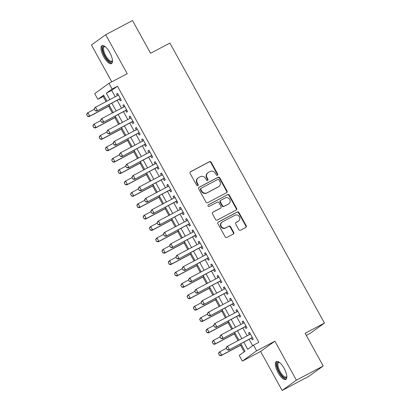 <?xml version="1.0" encoding="UTF-8"?>
<svg xmlns="http://www.w3.org/2000/svg" width="411" height="411" viewBox="0 0 411 411"><rect width="100%" height="100%" fill="white"/><g stroke="black" fill="none" stroke-linecap="round" stroke-linejoin="round"><path stroke-width="0.62" d="M217.409 175.276A0.894 0.832 54.2 0 0 217.712 174.105L211.162 162.232A1.279 1.192 54.2 0 0 209.492 161.672L190.534 171.69A1.279 1.192 54.2 0 0 190.098 173.36L196.653 185.233A0.894 0.832 54.2 0 0 197.912 185.567A0.894 0.832 54.2 0 0 198.128 184.452L197.28 182.916A4.089 3.807 54.2 0 1 198.256 177.819A4.089 3.807 54.2 0 1 198.677 177.562L200.255 176.725A4.089 3.807 54.2 0 1 205.598 178.523L206.445 180.059A0.894 0.832 54.2 0 0 207.704 180.393A0.894 0.832 54.2 0 0 207.92 179.278L207.072 177.742A4.089 3.807 54.2 0 1 208.048 172.646A4.089 3.807 54.2 0 1 208.469 172.384L210.047 171.551A4.089 3.807 54.2 0 1 215.39 173.344L216.237 174.881A0.894 0.832 54.2 0 0 217.409 175.276M217.285 175.327A0.894 0.832 54.2 0 0 217.327 174.382L210.776 162.509A1.279 1.192 54.2 0 0 209.107 161.949L190.236 171.921M197.696 185.674A0.894 0.832 54.2 0 0 197.742 184.729L196.895 183.193L197.28 182.916M207.493 180.501A0.894 0.832 54.2 0 0 207.534 179.556L206.687 178.02L207.072 177.742M284.099 368.348A10.152 3.673 -117.9 0 0 276.351 361.536A10.152 3.673 -117.9 0 0 278.088 372.679A10.152 3.673 -117.9 0 0 285.835 379.492A10.152 3.673 -117.9 0 0 284.099 368.348M109.737 52.49A10.152 3.673 -117.9 0 0 101.99 45.683A10.152 3.673 -117.9 0 0 103.726 56.826A10.152 3.673 -117.9 0 0 111.473 63.633A10.152 3.673 -117.9 0 0 109.737 52.49M238.796 229.672A1.279 1.192 54.2 0 0 240.471 230.232L245.788 227.422A1.279 1.192 54.2 0 0 246.225 225.747L238.945 212.564A1.279 1.192 54.2 0 0 237.275 212.004L218.323 222.017A1.279 1.192 54.2 0 0 217.887 223.692L225.161 236.875A1.279 1.192 54.2 0 0 226.831 237.435L233.253 234.044A1.279 1.192 54.2 0 0 233.689 232.369L230.576 226.728A1.279 1.192 54.2 0 0 228.906 226.168L225.721 227.848A3.416 3.18 54.2 0 1 222.074 222.089A3.416 3.18 54.2 0 1 222.423 221.873L234.902 215.277A3.416 3.18 54.2 0 1 238.55 221.041A3.416 3.18 54.2 0 1 238.2 221.257L236.12 222.356A1.279 1.192 54.2 0 0 235.683 224.026L238.796 229.672M323.21 366.001L308.954 376.276L282.136 390.45L296.388 380.175L323.21 366.001L305.142 333.275L324.454 323.072L169.887 43.068L150.575 53.276L132.512 20.55L105.689 34.724L127.21 73.708L108.972 83.346L112.116 89.033L117.479 86.202L258.853 342.301L253.489 345.137L256.628 350.824L242.377 361.105L239.238 355.412L245.013 351.246L240.846 343.694M296.388 380.175L274.867 341.187L256.628 350.824M226.605 192.677A1.279 1.192 54.2 0 0 227.042 191.002L219.762 177.819A1.279 1.192 54.2 0 0 218.092 177.259L199.14 187.272A1.279 1.192 54.2 0 0 198.703 188.947L205.983 202.13A1.279 1.192 54.2 0 0 207.653 202.69L226.605 192.677M229.353 195.189L236.633 208.372A1.279 1.192 54.2 0 1 236.197 210.047L217.239 220.065A1.279 1.192 54.2 0 1 215.57 219.505L212.456 213.864A1.279 1.192 54.2 0 1 212.893 212.189L220.579 208.125A1.279 1.192 54.2 0 0 221.015 206.45L218.95 202.71A1.279 1.192 54.2 0 0 217.28 202.15L209.276 206.379A0.894 0.832 54.2 0 1 208.32 204.868A0.894 0.832 54.2 0 1 208.413 204.812L227.684 194.629A1.279 1.192 54.2 0 1 229.353 195.189L228.968 195.466L236.248 208.654L236.633 208.372M105.689 34.724L91.437 44.999L111.782 81.861M119.365 99.133L120.32 100.859L121.281 100.166L117.515 93.338L116.549 94.032L117.423 95.614M125.648 110.513L126.603 112.244L127.564 111.551L123.798 104.718L122.832 105.411L123.706 106.999M131.931 121.897L132.887 123.624L133.847 122.93L130.082 116.102L129.116 116.796L129.989 118.378M138.214 133.277L139.17 135.008L140.136 134.315L136.365 127.482L135.399 128.175L136.272 129.763M144.497 144.662L145.453 146.388L146.419 145.694L142.648 138.867L141.682 139.56L142.555 141.143M150.786 156.046L151.736 157.773L152.702 157.079L148.931 150.246L147.965 150.94L148.839 152.527M157.069 167.426L158.019 169.152L158.985 168.459L155.214 161.631L154.248 162.324L155.127 163.907M163.352 178.811L164.302 180.537L165.268 179.843L161.497 173.01L160.531 173.704L161.41 175.292M169.635 190.19L170.586 191.916L171.551 191.223L167.78 184.395L166.815 185.089L167.693 186.671M175.918 201.575L176.869 203.301L177.835 202.608L174.064 195.775L173.098 196.468L173.976 198.056M182.201 212.955L183.152 214.681L184.118 213.987L180.347 207.159L179.381 207.853L180.259 209.435M188.485 224.339L189.435 226.065L190.401 225.372L186.63 218.539L185.664 219.238L186.543 220.82M194.768 235.719L195.718 237.445L196.684 236.751L192.913 229.924L191.952 230.617L192.826 232.2M201.051 247.103L202.001 248.83L202.967 248.136L199.196 241.303L198.236 242.002L199.109 243.584M207.334 258.483L208.285 260.209L209.25 259.516L205.479 252.688L204.519 253.382L205.392 254.964M213.617 269.868L214.568 271.594L215.534 270.9L211.763 264.067L210.802 264.766L211.675 266.349M219.9 281.247L220.851 282.974L221.817 282.28L218.046 275.452L217.085 276.146L217.958 277.728M226.184 292.632L227.134 294.358L228.1 293.665L224.329 286.832L223.368 287.53L224.242 289.113M232.467 304.012L233.422 305.738L234.383 305.044L230.612 298.216L229.651 298.91L230.525 300.492M238.75 315.396L239.705 317.122L240.666 316.429L236.895 309.596L235.935 310.295L236.808 311.877M245.033 326.776L245.989 328.502L246.949 327.808L243.178 320.981L242.218 321.674L243.091 323.257M117.479 86.202L111.7 90.369L115.234 96.77M117.176 100.289L121.517 108.155M123.459 111.674L127.8 119.534M129.742 123.053L134.084 130.919M136.026 134.438L140.367 142.298M142.309 145.818L146.65 153.683M148.592 157.202L152.933 165.063M154.875 168.582L159.221 176.447M161.163 179.967L165.505 187.827M167.447 191.346L171.788 199.212M173.73 202.731L178.071 210.591M180.013 214.11L184.354 221.976M186.296 225.495L190.637 233.356M192.579 236.875L196.92 244.74M198.862 248.259L203.204 256.12M205.146 259.639L209.487 267.504M211.429 271.024L215.77 278.889M217.712 282.403L222.053 290.269M223.995 293.788L228.336 301.653M230.278 305.168L234.619 313.033M236.561 316.552L240.903 324.418M242.844 327.932L247.186 335.797M249.128 339.316L252.667 345.728M251.316 338.161L252.272 339.887L253.233 339.193L249.462 332.36L248.501 333.059L249.374 334.641M104.05 95.886L103.228 96.477L106.064 101.62M108.638 106.285L112.347 112.999M114.921 117.669L118.63 124.384M121.204 129.049L124.913 135.764M127.492 140.434L131.196 147.148M133.775 151.813L137.48 158.528M140.059 163.198L143.763 169.913M146.342 174.577L150.046 181.292M152.625 185.962L156.329 192.677M158.908 197.342L162.612 204.056M165.191 208.726L168.895 215.441M171.474 220.106L175.178 226.821M177.758 231.491L181.462 238.205M184.041 242.87L187.745 249.585M190.324 254.255L194.028 260.97M196.607 265.634L200.311 272.349M202.89 277.019L206.594 283.734M209.173 288.399L212.877 295.113M215.456 299.783L219.161 306.498M221.74 311.163L225.444 317.883M228.023 322.548L231.732 329.262M234.306 333.927L238.015 340.647M240.589 345.312L244.191 351.837M306.318 335.402L310.202 333.347L324.454 323.072M274.867 341.187L260.615 351.467L282.136 390.45M260.615 351.467L242.377 361.105M103.228 96.477L97.864 99.313L94.72 93.621L108.972 83.346M243.764 342.152L247.71 349.304L253.489 345.137M112.116 89.033L106.336 93.199L109.871 99.606M111.813 103.125L116.154 110.991M118.096 114.505L122.437 122.37M124.379 125.889L128.72 133.755M130.662 137.269L135.003 145.134M136.945 148.654L141.286 156.519M143.228 160.033L147.57 167.899M149.512 171.418L153.853 179.283M155.795 182.797L160.136 190.663M162.078 194.182L166.419 202.048M168.361 205.562L172.707 213.427M174.649 216.946L178.99 224.812M180.932 228.326L185.274 236.191M187.216 239.711L191.557 247.576M193.499 251.09L197.84 258.956M199.782 262.475L204.123 270.34M206.065 273.86L210.406 281.72M212.348 285.239L216.689 293.105M218.631 296.624L222.973 304.484M224.915 308.003L229.256 315.869M231.198 319.388L235.539 327.248M237.481 330.768L241.822 338.633M106.952 101.147L103.639 95.147L97.864 99.313M238.904 340.174L234.563 332.309M232.621 328.79L228.28 320.929M226.338 317.41L221.997 309.545M220.055 306.025L215.713 298.165M213.771 294.646L209.43 286.78M207.488 283.261L203.147 275.401M201.205 271.882L196.864 264.016M194.922 260.497L190.581 252.637M188.639 249.117L184.298 241.252M182.35 237.733L178.009 229.872M176.067 226.353L171.726 218.488M169.784 214.968L165.443 207.108M163.501 203.589L159.16 195.723M157.218 192.204L152.877 184.344M150.935 180.825L146.593 172.959M144.651 169.44L140.31 161.58M138.368 158.06L134.027 150.195M132.085 146.676L127.744 138.815M125.802 135.296L121.461 127.431M119.519 123.911L115.178 116.051M113.236 112.532L108.894 104.666M111.7 90.369L106.336 93.199M116.549 94.032L117.592 93.482M122.832 105.411L123.875 104.862M129.116 116.796L130.159 116.246M135.399 128.175L136.442 127.626M141.682 139.56L142.725 139.01M147.965 150.94L149.008 150.39M154.248 162.324L155.291 161.775M160.531 173.704L161.574 173.154M166.815 185.089L167.858 184.539M173.098 196.468L174.141 195.919M179.381 207.853L180.424 207.303M185.664 219.238L186.707 218.683M191.952 230.617L192.99 230.068M198.236 242.002L199.273 241.447M204.519 253.382L205.557 252.832M210.802 264.766L211.84 264.211M217.085 276.146L218.128 275.596M223.368 287.53L224.411 286.976M229.651 298.91L230.694 298.36M235.935 310.295L236.977 309.74M242.218 321.674L243.261 321.125M248.501 333.059L249.544 332.504M208.048 172.646L207.663 172.923A4.089 3.807 54.2 0 0 206.687 178.02M198.256 177.819L197.871 178.097A4.089 3.807 54.2 0 0 196.895 183.193M226.523 192.718A1.279 1.192 54.2 0 0 226.656 191.279L219.376 178.097A1.279 1.192 54.2 0 0 217.707 177.537L198.837 187.508M218.971 179.828A0.894 0.832 54.2 0 0 217.799 179.432L201.164 188.228A0.894 0.832 54.2 0 0 200.856 189.399L201.75 191.017A4.089 3.807 54.2 0 0 207.093 192.81L218.467 186.8A4.089 3.807 54.2 0 0 218.883 186.543A4.089 3.807 54.2 0 0 219.864 181.446L218.971 179.828M200.779 188.505A0.894 0.832 54.2 0 0 200.47 189.677L200.856 189.399M218.883 186.543L218.498 186.82A4.089 3.807 54.2 0 1 218.082 187.077L206.707 193.088A4.089 3.807 54.2 0 1 201.364 191.295L200.47 189.677M236.114 210.093A1.279 1.192 54.2 0 0 236.248 208.654M212.59 212.42L220.193 208.403A1.279 1.192 54.2 0 0 220.327 208.32L220.712 208.043M208.166 205.017L227.684 194.629M228.557 203.913A3.416 3.18 54.2 0 0 229.61 199.243A3.416 3.18 54.2 0 0 225.259 197.932L220.861 200.255A1.279 1.192 54.2 0 0 220.424 201.929L222.49 205.675A1.279 1.192 54.2 0 0 224.159 206.235L228.172 204.19A3.416 3.18 54.2 0 0 228.521 203.969L228.906 203.692M220.476 200.532A1.279 1.192 54.2 0 0 220.039 202.207L220.424 201.929M228.172 204.19L223.774 206.512A1.279 1.192 54.2 0 1 222.104 205.952L220.039 202.207M228.968 195.466A1.279 1.192 54.2 0 0 227.298 194.906M238.55 221.041L238.164 221.318A3.416 3.18 54.2 0 1 237.815 221.534L235.816 222.587M222.074 222.089L221.688 222.366A3.416 3.18 54.2 0 0 225.336 228.126L225.721 227.848M233.171 234.085A1.279 1.192 54.2 0 0 233.304 232.647L230.191 227.006A1.279 1.192 54.2 0 0 228.521 226.446L225.336 228.126M245.701 227.463A1.279 1.192 54.2 0 0 245.84 226.024L238.56 212.841A1.279 1.192 54.2 0 0 236.89 212.282L218.02 222.253M86.546 114.597L87.605 116.221L86.546 114.597L87.178 113.215L87.872 112.717L89.757 116.128L109.475 105.714M87.605 116.221L89.757 116.128L89.064 116.632L109.532 105.817M94.381 109.275L87.872 112.717L86.659 114.515M87.486 116.303L89.064 116.632M94.247 109.043L95.193 110.749L94.247 109.043L94.884 107.661L95.578 107.158L118.466 95.064M120.351 98.481L96.77 111.073L95.193 110.749M120.372 98.604L120.408 98.578A1.3 1.212 54.2 0 0 120.372 98.604L96.77 111.073M94.366 108.956L95.578 107.158L97.464 110.574L95.306 110.667M112.475 60.746A8.785 3.18 62.1 0 1 112.465 60.787A8.785 3.18 62.1 0 1 104.99 56.081A8.785 3.18 62.1 0 1 104.897 46.469A8.785 3.18 62.1 0 1 104.933 46.484M105.103 46.613A8.133 2.944 -117.9 0 0 104.327 46.731A8.133 2.944 -117.9 0 0 105.719 55.66A8.133 2.944 -117.9 0 0 111.926 61.116A8.133 2.944 -117.9 0 0 112.46 60.535M102.555 45.523A10.085 3.648 -117.9 0 0 104.605 56.358A10.085 3.648 -117.9 0 0 111.926 63.258M286.837 376.604A8.785 3.18 62.1 0 1 286.827 376.646A8.785 3.18 62.1 0 1 281.386 375.007A8.785 3.18 62.1 0 1 276.978 364.346A8.785 3.18 62.1 0 1 279.259 362.327A8.785 3.18 62.1 0 1 279.3 362.343M279.465 362.471A8.133 2.944 -117.9 0 0 278.689 362.584A8.133 2.944 -117.9 0 0 277.882 364.485A8.133 2.944 -117.9 0 0 281.067 373.131A8.133 2.944 -117.9 0 0 286.287 376.969A8.133 2.944 -117.9 0 0 286.821 376.389M276.916 361.382A10.085 3.648 -117.9 0 0 276.243 363.499A10.085 3.648 -117.9 0 0 279.896 373.774A10.085 3.648 -117.9 0 0 286.287 379.112M92.829 125.982L93.888 127.605L92.829 125.982L93.461 124.595L94.155 124.096L96.04 127.513L115.758 117.094M93.888 127.605L96.04 127.513L95.347 128.011L115.815 117.197M100.664 120.659L94.155 124.096L92.943 125.894M93.77 127.687L95.347 128.011M99.113 137.361L100.171 138.985L99.113 137.361L99.745 135.979L100.438 135.481L102.324 138.892L122.041 128.479M100.171 138.985L102.324 138.892L101.63 139.396L122.098 128.581M106.947 132.039L100.438 135.481L99.226 137.279M100.053 139.067L101.63 139.396M105.396 148.746L106.454 150.369L105.396 148.746L106.028 147.364L106.721 146.861L108.607 150.277L128.324 139.858M106.454 150.369L108.607 150.277L107.913 150.775L128.381 139.961M113.231 143.424L106.721 146.861L105.509 148.659M106.336 150.452L107.913 150.775M111.679 160.126L112.737 161.749L111.679 160.126L112.311 158.744L113.004 158.245L114.89 161.657L134.608 151.243M112.737 161.749L114.89 161.657L114.196 162.16L134.664 151.346M119.514 154.808L113.004 158.245L111.792 160.043M112.619 161.831L114.196 162.16M100.531 120.423L101.476 122.134L100.531 120.423L101.168 119.041L101.861 118.543L124.749 106.444M126.634 109.86L103.053 122.457L101.476 122.134M126.655 109.984L126.691 109.958A1.3 1.212 54.2 0 0 126.655 109.984L103.053 122.457M100.649 120.341L101.861 118.543L103.747 121.954L101.589 122.046M106.814 131.808L107.759 133.513L106.814 131.808L107.451 130.426L108.144 129.922L131.032 117.829M132.917 121.245L109.336 133.837L107.759 133.513M132.938 121.368L132.974 121.343A1.3 1.212 54.2 0 0 132.938 121.368L109.336 133.837M106.932 131.726L108.144 129.922L110.03 133.339L107.872 133.431M113.102 143.187L114.042 144.898L113.102 143.187L113.734 141.805L114.428 141.307L137.315 129.208M139.201 132.625L115.619 145.222L114.042 144.898M139.221 132.748L139.257 132.722A1.3 1.212 54.2 0 0 139.221 132.748L115.619 145.222M113.215 143.105L114.428 141.307L116.313 144.723L114.155 144.811M119.385 154.572L120.325 156.278L119.385 154.572L120.017 153.19L120.711 152.686L143.598 140.593M145.484 144.009L121.903 156.601L120.325 156.278M145.504 144.133L145.54 144.107A1.3 1.212 54.2 0 0 145.504 144.133L121.903 156.601M119.498 154.49L120.711 152.686L122.596 156.103L120.444 156.195M117.962 171.51L119.02 173.134L117.962 171.51L118.594 170.128L119.288 169.625L121.173 173.041L140.891 162.622M119.02 173.134L121.173 173.041L120.48 173.54L140.947 162.725M125.797 166.188L119.288 169.625L118.075 171.423M118.902 173.216L120.48 173.54M125.668 165.952L126.609 167.662L125.668 165.952L126.3 164.57L126.994 164.071L149.881 151.978M151.767 155.389L128.186 167.986L126.609 167.662M151.787 155.512L151.823 155.486A1.3 1.212 54.2 0 0 151.787 155.512L128.186 167.986M125.781 165.869L126.994 164.071L128.879 167.488L126.727 167.575M124.245 182.89L125.304 184.513L124.245 182.89L124.882 181.508L125.571 181.01L127.456 184.421L147.174 174.007M125.304 184.513L127.456 184.421L126.763 184.924L147.23 174.11M132.08 177.573L125.571 181.01L124.363 182.808M125.185 184.596L126.763 184.924M131.952 177.336L132.892 179.042L131.952 177.336L132.583 175.954L133.277 175.451L156.165 163.357M158.05 166.774L134.469 179.366L132.892 179.042M158.071 166.897L158.107 166.871A1.3 1.212 54.2 0 0 158.071 166.897L134.469 179.366M132.065 177.254L133.277 175.451L135.162 178.867L133.01 178.96M130.528 194.275L131.587 195.898L130.528 194.275L131.166 192.893L131.859 192.389L133.739 195.806L153.457 185.387M131.587 195.898L133.739 195.806L133.046 196.304L153.514 185.489M138.363 188.952L131.859 192.389L130.647 194.187M131.469 195.98L133.046 196.304M138.235 188.716L139.175 190.427L138.235 188.716L138.867 187.334L139.56 186.835L162.448 174.742M164.333 178.153L140.752 190.75L139.175 190.427M164.354 178.276L164.39 178.251A1.3 1.212 54.2 0 0 164.354 178.276L140.752 190.75M138.348 188.634L139.56 186.835L141.446 190.252L139.293 190.339M136.812 205.654L137.87 207.278L136.812 205.654L137.449 204.272L138.142 203.774L140.023 207.185L159.74 196.771M137.87 207.278L140.023 207.185L139.329 207.689L159.797 196.874M144.646 200.337L138.142 203.774L136.93 205.572M137.757 207.36L139.329 207.689M144.518 200.1L145.458 201.806L144.518 200.1L145.15 198.719L145.843 198.215L168.731 186.121M170.616 189.538L147.035 202.13L145.458 201.806M170.678 189.641A1.3 1.212 54.2 0 0 170.637 189.661L147.035 202.13M144.631 200.018L145.843 198.215L147.729 201.631L145.576 201.724M143.095 217.039L144.153 218.662L143.095 217.039L143.732 215.657L144.425 215.153L146.306 218.57L166.023 208.151M144.153 218.662L146.306 218.57L145.617 219.068L166.08 208.254M150.929 211.716L144.425 215.153L143.213 216.951M144.04 218.744L145.617 219.068M150.801 211.48L151.741 213.191L150.801 211.48L151.433 210.098L152.127 209.6L175.014 197.506M176.9 200.917L153.318 213.515L151.741 213.191M176.961 201.02A1.3 1.212 54.2 0 0 176.92 201.041L153.318 213.515M150.914 211.398L152.127 209.6L154.012 213.016L151.859 213.104M149.378 228.418L150.436 230.042L149.378 228.418L150.015 227.036L150.709 226.538L152.594 229.949L172.307 219.536M150.436 230.042L152.594 229.949L151.9 230.453L172.363 219.638M157.213 223.101L150.709 226.538L149.496 228.336M150.323 230.129L151.9 230.453M157.084 222.865L158.024 224.57L157.084 222.865L157.716 221.483L158.41 220.979L181.302 208.886M183.183 212.302L159.602 224.894L158.024 224.57M183.244 212.405A1.3 1.212 54.2 0 0 183.203 212.425L159.602 224.894M157.197 222.783L158.41 220.979L160.295 224.396L158.143 224.488M155.661 239.803L156.719 241.427L155.661 239.803L156.298 238.421L156.992 237.918L158.877 241.334L178.59 230.915M156.719 241.427L158.877 241.334L158.184 241.832L178.646 231.018M163.496 234.481L156.992 237.918L155.779 239.716M156.606 241.509L158.184 241.832M163.367 234.244L164.308 235.955L163.367 234.244L163.999 232.862L164.693 232.364L187.586 220.27M189.466 223.682L165.885 236.279L164.308 235.955M189.486 223.805L189.522 223.779A1.3 1.212 54.2 0 0 189.486 223.805L165.885 236.279M163.48 234.162L164.693 232.364L166.578 235.78L164.426 235.868M161.944 251.183L163.003 252.806L161.944 251.183L162.581 249.801L163.275 249.302L165.16 252.714L184.873 242.3M163.003 252.806L165.16 252.714L164.467 253.217L184.929 242.403M169.779 245.865L163.275 249.302L162.062 251.1M162.89 252.893L164.467 253.217M169.651 245.629L170.591 247.335L169.651 245.629L170.282 244.247L170.976 243.744L193.869 231.65M195.749 235.066L172.168 247.658L170.591 247.335M195.77 235.19L195.806 235.164A1.3 1.212 54.2 0 0 195.77 235.19L172.168 247.658M169.764 245.547L170.976 243.744L172.861 247.16L170.709 247.252M175.934 257.009L176.874 258.719L175.934 257.009L176.566 255.627L177.259 255.128L200.152 243.035M202.037 246.446L178.451 259.043L176.874 258.719M202.053 246.569L202.089 246.543A1.3 1.212 54.2 0 0 202.053 246.569L178.451 259.043M176.047 256.926L177.259 255.128L179.145 258.545L176.992 258.632M182.217 268.393L183.157 270.099L182.217 268.393L182.849 267.011L183.542 266.513L206.435 254.414M208.32 257.831L184.734 270.423L183.157 270.099M208.336 257.954L208.372 257.928A1.3 1.212 54.2 0 0 208.336 257.954L184.734 270.423M182.33 268.311L183.542 266.513L185.428 269.924L183.275 270.017M168.227 262.567L169.286 264.191L168.227 262.567L168.864 261.185L169.558 260.682L171.444 264.098L191.156 253.679M169.286 264.191L171.444 264.098L170.75 264.597L191.213 253.782M176.062 257.245L169.558 260.682L168.346 262.48M169.173 264.273L170.75 264.597M174.511 273.947L175.569 275.57L174.511 273.947L175.148 272.565L175.841 272.067L177.727 275.483L197.439 265.064M175.569 275.57L177.727 275.483L177.033 275.981L197.496 265.167M182.345 268.63L175.841 272.067L174.629 273.865M175.456 275.658L177.033 275.981M180.794 285.332L181.852 286.955L180.794 285.332L181.431 283.95L182.124 283.446L184.01 286.863L203.722 276.444M181.852 286.955L184.01 286.863L183.316 287.361L203.779 276.546M188.628 280.009L182.124 283.446L180.912 285.249M181.739 287.037L183.316 287.361M188.5 279.773L189.44 281.484L188.5 279.773L189.132 278.391L189.825 277.893L212.718 265.799M214.604 269.21L191.017 281.807L189.44 281.484M214.66 269.318A1.3 1.212 54.2 0 0 214.619 269.333L191.017 281.807M188.613 279.691L189.825 277.893L191.711 281.309L189.558 281.401M187.077 296.711L188.135 298.335L187.077 296.711L187.714 295.329L188.408 294.831L190.293 298.247L210.006 287.828M188.135 298.335L190.293 298.247L189.599 298.746L210.062 287.931M194.912 291.394L188.408 294.831L187.195 296.629M188.022 298.422L189.599 298.746M194.783 291.158L195.723 292.863L194.783 291.158L195.415 289.776L196.109 289.277L219.001 277.178M220.887 280.595L197.301 293.192L195.723 292.863M220.902 280.718L220.938 280.692A1.3 1.212 54.2 0 0 220.902 280.718L197.301 293.192M194.896 291.075L196.109 289.277L197.994 292.689L195.841 292.781M193.36 308.096L194.418 309.719L193.36 308.096L193.997 306.714L194.691 306.21L196.576 309.627L216.289 299.208M194.418 309.719L196.576 309.627L195.883 310.125L216.345 299.311M201.195 302.773L194.691 306.21L193.478 308.014M194.305 309.802L195.883 310.125M201.066 302.537L202.007 304.248L201.066 302.537L201.698 301.155L202.392 300.657L225.285 288.563M227.17 291.974L203.584 304.572L202.007 304.248M227.226 292.082A1.3 1.212 54.2 0 0 227.185 292.098L203.584 304.572M201.179 302.455L202.392 300.657L204.277 304.073L202.125 304.166M199.643 319.475L200.702 321.099L199.643 319.475L200.28 318.093L200.974 317.595L202.859 321.012L222.572 310.593M200.702 321.099L202.859 321.012L202.166 321.51L222.628 310.695M207.478 314.158L200.974 317.595L199.761 319.393M200.589 321.186L202.166 321.51M207.35 313.922L208.29 315.627L207.35 313.922L207.981 312.54L208.675 312.041L231.568 299.943M233.453 303.359L209.867 315.956L208.29 315.627M233.51 303.462A1.3 1.212 54.2 0 0 233.469 303.482L209.867 315.956M207.463 313.84L208.675 312.041L210.56 315.453L208.408 315.545M205.926 330.86L206.985 332.484L205.926 330.86L206.563 329.478L207.257 328.975L209.142 332.391L228.855 321.972M206.985 332.484L209.142 332.391L208.449 332.889L228.912 322.075M213.761 325.538L207.257 328.975L206.045 330.778M206.872 332.566L208.449 332.889M213.633 325.301L214.573 327.012L213.633 325.301L214.265 323.919L214.958 323.421L237.851 311.327M239.736 314.739L216.15 327.336L214.573 327.012M239.793 314.847A1.3 1.212 54.2 0 0 239.752 314.862L216.15 327.336M213.746 325.219L214.958 323.421L216.844 326.837L214.691 326.93M212.21 342.24L213.268 343.863L212.21 342.24L212.847 340.858L213.54 340.359L215.426 343.776L235.138 333.357M213.268 343.863L215.426 343.776L214.732 344.274L235.195 333.46M220.044 336.922L213.54 340.359L212.328 342.158M213.155 343.95L214.732 344.274M219.916 336.686L220.856 338.392L219.916 336.686L220.553 335.304L221.241 334.806L244.134 322.707M246.019 326.123L222.433 338.721L220.856 338.392M246.076 326.226A1.3 1.212 54.2 0 0 246.035 326.247L222.433 338.721M220.034 336.604L221.241 334.806L223.127 338.217L220.974 338.31M218.493 353.624L219.551 355.248L218.493 353.624L219.13 352.242L219.823 351.739L221.709 355.155L241.421 344.737M219.551 355.248L221.709 355.155L221.015 355.654L241.478 344.839M226.327 348.302L219.823 351.739L218.611 353.542M219.438 355.33L221.015 355.654M226.199 348.066L227.144 349.776L226.199 348.066L226.836 346.684L227.53 346.185L250.417 334.092M252.303 337.503L228.716 350.1L227.144 349.776M252.318 337.626L252.354 337.601A1.3 1.212 54.2 0 0 252.318 337.626L228.716 350.1M226.317 347.983L227.53 346.185L229.41 349.602L227.257 349.694M217.327 174.382L217.712 174.105M197.742 184.729L198.128 184.452M207.534 179.556L207.92 179.278M209.107 161.949L209.492 161.672M210.776 162.509L211.162 162.232M217.707 177.537L218.092 177.259M219.376 178.097L219.762 177.819M226.656 191.279L227.042 191.002M201.364 191.295L201.75 191.017M206.707 193.088L207.093 192.81M218.082 187.077L218.467 186.8M220.193 208.403L220.579 208.125M222.104 205.952L222.49 205.675M223.774 206.512L224.159 206.235M237.815 221.534L238.2 221.257M228.521 226.446L228.906 226.168M230.191 227.006L230.576 226.728M233.304 232.647L233.689 232.369M236.89 212.282L237.275 212.004M238.56 212.841L238.945 212.564M245.84 226.024L246.225 225.747M200.686 188.562L201.071 188.284M220.347 200.614L220.733 200.337"/></g></svg>

